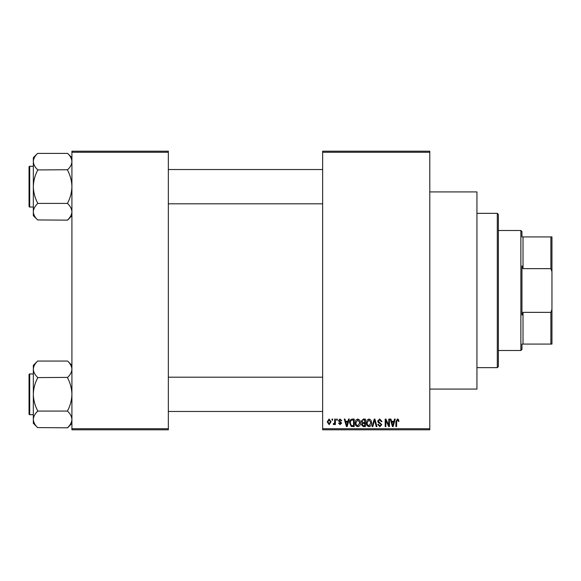 <?xml version="1.0" encoding="UTF-8"?>
<svg xmlns="http://www.w3.org/2000/svg" width="581" height="581" viewBox="0 0 581 581"><rect width="100%" height="100%" fill="white"/><g stroke="black" fill="none" stroke-linecap="round" stroke-linejoin="round"><path stroke-width="0.87" d="M429.795 191.919L476.943 191.919L476.943 389.081L429.795 389.081M429.795 152.273L322.644 152.273L322.644 151.205L429.795 151.205L429.795 429.795L322.644 429.795L322.644 428.727L429.795 428.727M331.998 419.083L332.681 419.083L332.681 420.15L331.998 420.15L331.998 419.083M336.675 419.083L337.358 419.083L337.358 420.15L336.675 420.15L336.675 419.083M348.52 419.083L349.239 419.083L347.162 426.585L346.45 426.585L344.272 419.083L344.983 419.083L345.572 421.319L347.932 421.319L348.52 419.083M359.77 420.165L360.438 422.736C360.59 424.864 359.712 426.178 357.809 426.679C355.935 426.193 355.064 424.907 355.18 422.823L355.855 420.128L357.809 418.988L359.77 420.165M370.969 420.165L371.644 422.736C371.789 424.864 370.91 426.178 369.008 426.679C367.141 426.193 366.262 424.907 366.386 422.823L367.061 420.128L369.015 418.988L370.969 420.165M379.713 418.988L381.971 421.515L381.289 421.617L379.647 419.86L378.267 421.145L381.775 424.624L379.836 426.679L377.781 424.442L378.463 424.341L379.814 425.8L381.092 424.602L380.875 423.832L378.623 422.946L377.585 421.16L379.713 418.988M394.499 419.083L395.218 419.083L393.141 426.585L392.422 426.585L390.25 419.083L390.962 419.083L391.55 421.319L393.911 421.319L394.499 419.083M322.644 152.273L322.644 428.727M398.515 419.511L398.915 421.319L398.239 421.421L397.411 419.86L396.678 420.426L396.583 426.585L395.901 426.585L395.901 421.494L397.44 418.988L398.515 419.511M388.791 419.083L389.466 419.083L389.466 426.585L388.74 426.585L385.864 420.571L385.864 426.585L385.181 426.585L385.181 419.083L385.915 419.083L388.791 425.081L388.791 419.083M374.237 419.083L374.905 419.083L376.931 426.585L376.219 426.585L374.614 419.961L372.813 426.585L372.101 426.585L374.237 419.083M363.299 419.083L365.405 419.083L365.405 426.585L363.292 426.585L361.418 424.696L362.152 423.128L361.222 421.283L363.299 419.083M352.209 419.083L354.207 419.083L354.207 426.585L351.214 426.447L349.631 422.874C349.45 420.738 350.307 419.475 352.209 419.083M340.074 418.988L341.737 420.738L341.054 420.833L340.03 419.765L339.108 420.608L341.643 423.077L340.103 424.631L338.527 423.077L339.202 422.975L340.081 423.854L340.96 423.193L338.425 420.746L340.074 418.988M334.721 419.083L335.404 419.083L335.404 424.537L334.721 424.537L334.721 423.665L333.915 424.631L333.262 424.341L333.458 423.564L334.598 423.026L334.721 419.083M329.122 418.988L331.025 421.806L329.122 424.631L327.226 421.864L329.122 418.988M168.345 429.795L71.913 429.795L71.913 428.727L168.345 428.727L168.345 429.795M168.345 152.273L71.913 152.273L71.913 151.205L168.345 151.205L168.345 428.727M71.913 152.273L71.913 428.727M393.046 424.384L393.686 422.198L391.783 422.198L392.734 425.8L393.046 424.384M369 425.8L370.961 422.721L369.015 419.86L367.061 422.845L367.352 424.544L369 425.8M364.73 425.706L364.73 423.462L362.733 423.534L362.094 424.573L363.539 425.706L364.73 425.706M364.73 422.59L364.73 419.961L362.573 420.056L361.905 421.276L363.379 422.59L364.73 422.59M357.802 425.8L359.762 422.721L357.816 419.86L355.862 422.845L356.153 424.544L357.802 425.8M353.524 425.706L353.524 419.961L352.297 419.961L350.583 421.051L350.307 422.881L351.345 425.553L353.524 425.706M347.068 424.384L347.707 422.198L345.804 422.198L346.755 425.8L347.068 424.384M329.144 423.854L330.342 421.813L329.107 419.765L327.909 421.813L329.144 423.854M497.3 213.35L498.375 214.425L498.375 366.575L497.3 367.65L497.3 213.35L476.943 213.35M71.913 215.66L67.621 220.141L37.62 219.945C34.933 217.396 33.509 214.672 33.335 211.774C33.495 208.913 34.918 206.19 37.62 203.604L37.62 203.009C34.925 197.867 33.502 192.42 33.335 186.668C33.502 180.902 34.933 175.455 37.62 170.335L37.62 169.732C34.933 167.183 33.509 164.459 33.335 161.562C33.495 158.7 34.918 155.977 37.62 153.399L67.621 153.399C70.308 155.948 71.739 158.671 71.913 161.562L71.819 160.429L71.913 161.562C71.753 164.43 70.323 167.146 67.621 169.732L37.62 169.935M37.62 219.945L33.335 215.66L33.335 157.683L37.62 153.391M29.05 168.454L29.05 166.958A0.646 0.646 0 0 1 29.696 166.311L29.696 207.032A0.646 0.646 0 0 1 29.05 206.386L29.05 166.958A0.646 0.646 0 0 1 29.696 166.311L33.335 166.311M29.696 207.032L33.335 207.032M67.621 169.935L67.621 170.335C70.316 175.477 71.746 180.916 71.913 186.668C71.746 192.434 70.316 197.881 67.621 203.009L67.621 203.408L37.62 203.408M67.621 203.408L67.621 203.604C70.308 206.161 71.739 208.877 71.913 211.774C71.753 214.636 70.323 217.359 67.621 219.945M67.621 153.399L71.913 157.683M521.949 344.075L523.016 344.075L521.949 344.075L521.949 349.435L520.874 350.503L498.375 350.503M521.949 236.925L523.016 236.925L521.949 236.925L521.949 231.565L520.874 230.497L498.375 230.497M550.875 236.925L551.95 236.925L551.95 271.661L550.875 268.647L550.875 236.925L523.016 236.925L523.016 268.647L521.949 265.945L521.949 315.055L523.016 312.353L523.016 344.075L550.875 344.075L550.875 312.353L551.95 309.339L551.95 344.075L550.875 344.075M520.874 350.503L520.874 230.497M523.016 312.353L550.875 312.353M551.95 271.661L551.95 309.339M523.016 268.647L550.875 268.647M29.05 206.386L29.05 204.882M71.913 423.317L67.621 427.805L37.62 427.601C34.933 425.052 33.509 422.329 33.335 419.438C33.495 416.57 34.918 413.854 37.62 411.268L37.62 410.665C34.925 405.523 33.502 400.084 33.335 394.332C33.502 388.566 34.933 383.119 37.62 377.991L37.62 377.396C34.933 374.839 33.509 372.123 33.335 369.225C33.495 366.364 34.918 363.641 37.62 361.055L67.621 361.055C70.308 363.604 71.739 366.328 71.913 369.225L71.819 368.093L71.913 369.225C71.753 372.087 70.323 374.81 67.621 377.396L37.62 377.592M37.62 427.601L33.335 423.317L33.335 365.34L37.62 361.055M29.05 376.118L29.05 374.614A0.646 0.646 0 0 1 29.696 373.968L29.696 414.689A0.646 0.646 0 0 1 29.05 414.042L29.05 374.614A0.646 0.646 0 0 1 29.696 373.968L33.335 373.968M29.696 414.689L33.335 414.689M67.621 377.592L67.621 377.991C70.316 383.133 71.746 388.58 71.913 394.332C71.746 400.098 70.316 405.545 67.621 410.665L67.621 411.065L37.62 411.065M67.621 411.065L67.621 411.268C70.308 413.817 71.739 416.541 71.913 419.438C71.753 422.3 70.323 425.023 67.621 427.601M67.621 361.055L71.913 365.34M29.05 414.042L29.05 412.546M497.3 367.65L476.943 367.65M322.644 169.529L168.345 169.529M322.644 203.815L168.345 203.815M168.345 411.471L322.644 411.471M168.345 377.185L322.644 377.185"/></g></svg>
